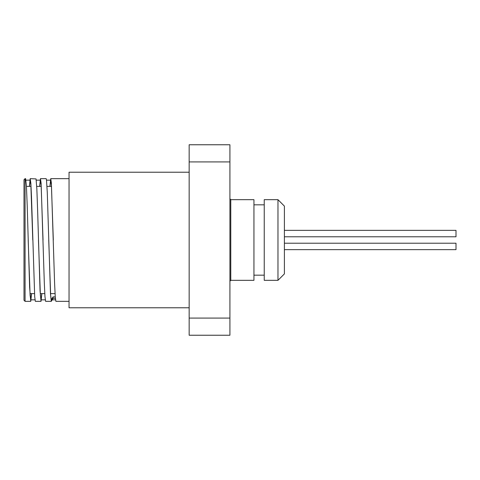 <?xml version="1.0" encoding="UTF-8"?>
<svg xmlns="http://www.w3.org/2000/svg" width="480" height="480" viewBox="0 0 480 480"><rect width="100%" height="100%" fill="white"/><g stroke="black" fill="none" stroke-linecap="round" stroke-linejoin="round"><path stroke-width="0.72" d="M189.162 318.078L189.162 335.238L229.92 335.238L229.92 318.078L189.162 318.078L189.162 161.922L229.92 161.922L229.92 144.762L189.162 144.762L189.162 161.922M229.92 318.078L229.92 161.922M284.4 236.784L456 236.784L456 230.346L284.4 230.346M284.4 249.654L456 249.654L456 243.216L284.4 243.216M48.726 240L50.652 295.29L51.294 299.844L53.01 296.916L53.01 298.344L51.294 301.344L50.49 294.102L47.28 192.528L46.476 179.814L46.158 178.656L40.5 178.656M55.524 299.844L51.294 299.844L51.294 301.344L45.612 301.344L44.97 296.67L44.328 283.38L41.118 183.324L40.476 178.65L39.648 186.378M55.368 298.344L53.01 298.344M55.26 296.916L53.01 296.916M49.92 186.378L50.748 178.656L51.39 183.33L54.6 283.374L55.242 296.676L55.884 301.344L69.042 301.344M41.85 293.622L41.022 301.35L40.056 290.904L37.644 210.87L36.846 188.85L36.042 178.92L30.21 178.656L30.852 183.318L31.494 196.62L34.698 296.682L35.34 301.344L41.022 301.344M31.584 293.622L30.75 301.344L29.622 287.184L27.21 205.566L26.406 185.688L25.596 178.656M25.074 301.344L25.074 178.656L24 179.724L24 300.276L25.074 301.344L30.75 301.344M29.376 186.378L30.21 178.656M28.182 240L30.108 295.284L30.75 299.838L31.506 293.622M38.454 240L40.38 295.284L41.022 299.844L41.772 293.622M29.454 186.378L30.21 180.156L30.852 184.71L32.778 240M39.726 186.378L40.476 180.15L41.118 184.71L43.044 240M49.998 186.378L50.748 180.156L51.39 184.716L53.316 240M284.4 240L284.4 206.112L277.968 199.674L277.968 280.326L284.4 273.888L284.4 240M277.968 199.674L264.24 199.674L264.24 280.326L277.968 280.326M189.162 172.218L69.042 172.218L69.042 307.782L189.162 307.782M230.778 199.674L230.778 280.326L253.944 280.326L253.944 199.674L230.778 199.674L229.92 198.816M253.944 275.178L264.24 275.178M50.748 178.656L69.042 178.656M25.074 178.656L25.62 178.656M30.75 299.844L34.98 299.844M41.022 299.844L45.252 299.844M25.98 180.156L30.21 180.156M36.252 180.156L40.476 180.156M46.518 180.156L50.748 180.156M51.498 186.378L46.986 186.378M41.232 186.378L36.714 186.378M30.96 186.378L26.448 186.378M55.056 293.622L50.538 293.622M44.784 293.622L40.272 293.622M34.512 293.622L30 293.622M230.778 280.326L229.92 281.184M253.944 204.822L264.24 204.822"/></g></svg>
